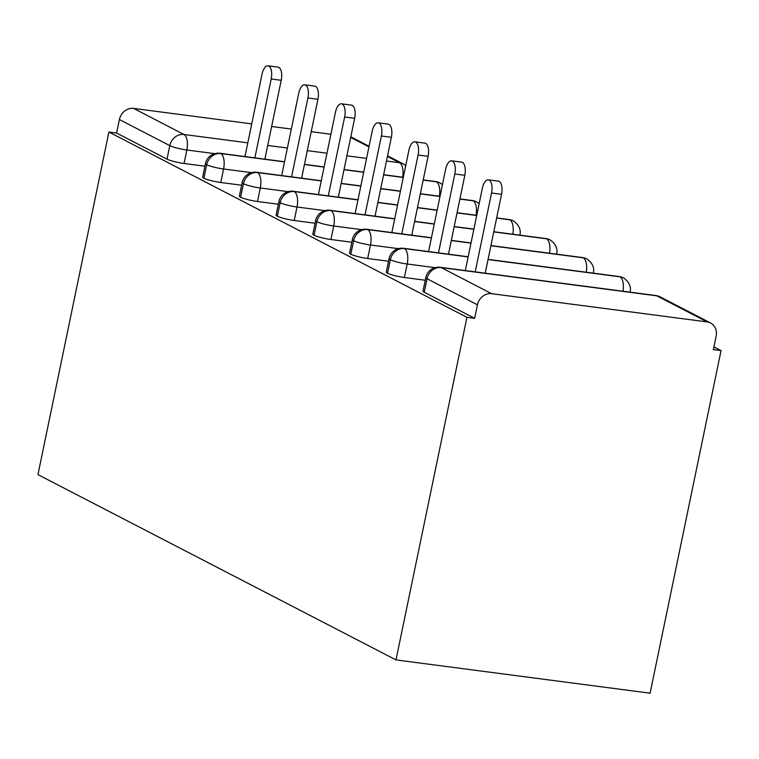 <?xml version="1.0" encoding="UTF-8"?>
<svg xmlns="http://www.w3.org/2000/svg" width="759" height="759" viewBox="0 0 759 759"><rect width="100%" height="100%" fill="white"/><g stroke="black" fill="none" stroke-linecap="round" stroke-linejoin="round"><path stroke-width="1.14" d="M491.614 293.686L707.217 321.92L656.81 295.839L441.216 267.595L491.614 293.686A13.064 11.499 117.4 0 0 477.449 304.824L474.65 318.325L466.946 317.319L395.999 659.903L650.102 693.195L721.05 350.601L713.906 346.91M395.999 659.903L37.95 474.622L108.898 132.038L466.946 317.319M330.905 134.248L311.228 131.668M291.314 129.068L271.637 126.487M251.732 123.878L133.565 108.404L183.963 134.485L247.804 142.844M204.921 166.221L184.058 163.489A13.064 1.879 -168.3 0 1 166.999 159.124L116.592 133.043L108.898 132.038M166.999 159.124L169.798 145.624L119.391 119.543L116.592 133.043M350.781 136.99A13.064 11.499 -62.6 0 1 352.546 137.702L369.073 146.25M119.391 119.543A13.064 11.499 -62.6 0 1 133.565 108.404M721.05 350.601L713.346 349.595L716.145 336.095A13.064 11.499 117.4 0 0 710.595 322.983A13.064 11.499 117.4 0 0 707.217 321.92M474.65 318.325L424.243 292.243A13.064 1.879 -168.3 0 1 423.01 291.105L425.799 277.604A13.064 1.879 11.7 0 0 427.042 278.743L424.243 292.243M425.258 280.242L404.395 277.509A13.064 1.879 -168.3 0 1 387.526 273.24A13.064 1.879 -168.3 0 1 386.284 272.101L389.082 258.601A13.064 1.879 11.7 0 0 390.316 259.739L387.526 273.24M388.532 261.238L367.669 258.506A13.064 1.879 -168.3 0 1 350.8 254.237A13.064 1.879 -168.3 0 1 349.557 253.098L352.356 239.597A13.064 1.879 11.7 0 0 353.599 240.736L350.8 254.237M351.806 242.235L330.943 239.502A13.064 1.879 -168.3 0 1 314.074 235.233A13.064 1.879 -168.3 0 1 312.831 234.095L315.63 220.594A13.064 1.879 11.7 0 0 316.873 221.732L314.074 235.233M315.089 223.231L294.217 220.499A13.064 1.879 -168.3 0 1 277.348 216.23A13.064 1.879 -168.3 0 1 276.115 215.101L278.904 201.59A13.064 1.879 11.7 0 0 280.147 202.729L277.348 216.23M278.363 204.228L257.5 201.496A13.064 1.879 -168.3 0 1 240.631 197.226A13.064 1.879 -168.3 0 1 239.389 196.097L242.187 182.596A13.064 1.879 11.7 0 0 243.421 183.725L240.631 197.226M241.637 185.224L220.774 182.492A13.064 1.879 -168.3 0 1 203.905 178.223A13.064 1.879 -168.3 0 1 202.662 177.094L205.461 163.593A13.064 1.879 11.7 0 0 206.704 164.722L203.905 178.223M284.511 161.914L220.869 153.584A13.064 11.499 117.4 0 0 206.704 164.722A13.064 1.879 11.7 0 0 223.573 168.991L220.774 182.492M442.431 184.684L440.476 183.223A13.064 11.499 117.4 0 0 439.859 182.881A13.064 11.499 117.4 0 0 436.472 181.818L423.171 180.082M403.266 177.473L383.589 174.893M363.684 172.284L344.007 169.712M324.102 167.103L304.416 164.523M321.237 180.917L257.595 172.587A13.064 11.499 117.4 0 0 243.421 183.725A13.064 1.879 11.7 0 0 260.29 187.995L257.5 201.496M479.157 203.687L477.202 202.226A13.064 11.499 117.4 0 0 476.576 201.885A13.064 11.499 117.4 0 0 473.199 200.822L459.897 199.086M439.992 196.477L420.315 193.896M400.41 191.287L380.724 188.716M360.819 186.107L341.142 183.526M357.963 199.921L294.321 191.591A13.064 11.499 117.4 0 0 280.147 202.729A13.064 1.879 11.7 0 0 297.016 206.998L294.217 220.499M519.915 235.043A13.064 1.879 -168.3 0 1 519.868 235.148L519.915 235.043C521.101 229.882 519.109 225.281 513.919 221.23A13.064 11.499 117.4 0 0 513.302 220.888A13.064 11.499 117.4 0 0 509.925 219.825L496.623 218.089M476.718 215.48L457.032 212.899M437.127 210.29L417.45 207.719M397.545 205.11L377.868 202.53M394.68 218.924L331.047 210.594A13.064 11.499 117.4 0 0 316.873 221.732A13.064 1.879 11.7 0 0 333.742 226.002L330.943 239.502M556.613 254.161L556.641 254.047C557.827 248.886 555.835 244.284 550.645 240.233A13.064 11.499 117.4 0 0 550.028 239.891A13.064 11.499 117.4 0 0 546.641 238.829L493.758 231.903M473.853 229.294L454.176 226.723M434.271 224.114L414.594 221.533M431.406 237.928L367.764 229.597A13.064 11.499 117.4 0 0 353.599 240.736A13.064 1.879 11.7 0 0 370.468 245.005L367.669 258.506M593.339 273.164L593.358 273.05C594.553 267.889 592.551 263.288 587.371 259.236A13.064 11.499 117.4 0 0 586.745 258.895A13.064 11.499 117.4 0 0 583.367 257.832L490.902 245.726M470.988 243.117L451.311 240.537M468.132 256.931L404.49 248.601A13.064 11.499 117.4 0 0 390.316 259.739A13.064 1.879 11.7 0 0 407.185 264.009L404.395 277.509M630.055 292.168L630.084 292.054C631.279 286.893 629.277 282.291 624.097 278.24A13.064 11.499 117.4 0 0 623.471 277.898A13.064 11.499 117.4 0 0 620.094 276.836L488.037 259.54M268.022 65.805L278.031 67.124A10.882 4.924 97.5 0 1 281.209 80.293L271.2 78.974A10.882 4.924 -82.5 0 0 268.022 65.805A10.882 4.924 -82.5 0 0 262.016 74.23L244.967 156.563M281.209 80.293L264.872 159.172M271.2 78.974L254.863 157.863M304.738 84.809L314.748 86.128A10.882 4.924 97.5 0 1 317.926 99.296L307.917 97.977A10.882 4.924 -82.5 0 0 304.738 84.809A10.882 4.924 -82.5 0 0 298.742 93.234L281.684 175.566M317.926 99.296L301.598 178.175M307.917 97.977L291.579 176.866M341.465 103.812L351.474 105.131A10.882 4.924 97.5 0 1 354.652 118.3L344.643 116.981A10.882 4.924 -82.5 0 0 341.465 103.812A10.882 4.924 -82.5 0 0 335.459 112.237L318.41 194.57M354.652 118.3L338.315 197.179M344.643 116.981L328.305 195.869M378.191 122.816L388.2 124.134A10.882 4.924 97.5 0 1 391.378 137.303L381.369 135.984A10.882 4.924 -82.5 0 0 378.191 122.816A10.882 4.924 -82.5 0 0 372.185 131.241L355.136 213.573M391.378 137.303L375.041 216.182M381.369 135.984L365.032 214.873M414.917 141.819L424.926 143.138A10.882 4.924 97.5 0 1 428.095 156.307L418.086 154.988A10.882 4.924 -82.5 0 0 414.917 141.819A10.882 4.924 -82.5 0 0 408.911 150.244L391.853 232.577M428.095 156.307L411.767 235.186M418.086 154.988L401.758 233.876M451.633 160.823L461.643 162.141A10.882 4.924 97.5 0 1 464.821 175.301L454.812 173.991A10.882 4.924 -82.5 0 0 451.633 160.823A10.882 4.924 -82.5 0 0 445.628 169.248L428.579 251.58M464.821 175.301L448.484 254.189M454.812 173.991L438.474 252.88M488.36 179.826L498.369 181.145A10.882 4.924 97.5 0 1 501.547 194.304L491.538 192.995A10.882 4.924 -82.5 0 0 488.36 179.826A10.882 4.924 -82.5 0 0 482.354 188.251L465.305 270.583M501.547 194.304L485.21 273.193M491.538 192.995L475.2 271.874M267.709 145.453L287.386 148.033M307.3 150.633L326.977 153.214M346.882 155.823L366.559 158.403M386.464 161.012L399.566 162.72L387.413 156.43M368.95 146.876L350.686 137.426M402.649 177.217A13.064 5.911 97.5 0 0 399.566 162.72A13.064 11.499 -62.6 0 1 402.953 163.783L387.545 155.804M214.778 153.65L186.856 149.988A13.064 1.879 11.7 0 1 169.798 145.624A13.064 11.499 -62.6 0 1 183.963 134.485A13.064 5.911 97.5 0 1 186.856 149.988L184.058 163.489M477.449 304.824L427.042 278.743A13.064 11.499 117.4 0 1 441.216 267.595A13.064 5.911 97.5 0 0 440.286 267.301A13.064 13.064 0 0 0 425.799 277.604M710.595 322.983L660.197 296.902A13.064 11.499 117.4 0 0 656.81 295.839A13.064 5.911 97.5 0 0 655.89 295.545L440.286 267.301M205.461 163.593A13.064 13.064 0 0 1 219.949 153.29A13.064 5.911 97.5 0 1 220.869 153.584A13.064 5.911 97.5 0 1 223.582 168.982L251.514 172.644M423.209 179.911L435.552 181.524A13.064 5.911 97.5 0 1 436.472 181.818A13.064 5.911 97.5 0 1 439.366 196.22M288.24 191.648L260.299 187.985A13.064 5.911 97.5 0 0 257.595 172.587A13.064 5.911 97.5 0 0 256.675 172.293A13.064 13.064 0 0 0 242.187 182.596M324.966 210.651L297.016 206.998M361.682 229.654L333.742 226.002M398.409 248.658L370.468 244.996A13.064 5.911 97.5 0 0 367.764 229.597A13.064 5.911 97.5 0 0 366.844 229.303A13.064 13.064 0 0 0 352.356 239.597M435.135 267.661L407.194 263.999A13.064 5.911 97.5 0 0 404.49 248.601A13.064 5.911 97.5 0 0 403.57 248.297A13.064 13.064 0 0 0 389.082 258.601M459.935 198.915L472.269 200.528A13.064 5.911 97.5 0 1 473.199 200.822A13.064 5.911 97.5 0 1 476.092 215.224M278.904 201.59A13.064 13.064 0 0 1 293.391 191.296A13.064 5.911 97.5 0 1 294.321 191.591A13.064 5.911 97.5 0 1 297.025 206.989M496.652 217.918L508.995 219.531A13.064 5.911 97.5 0 1 509.925 219.825A13.064 5.911 97.5 0 1 512.818 234.227M315.63 220.594A13.064 13.064 0 0 1 330.118 210.3A13.064 5.911 97.5 0 1 331.047 210.594A13.064 5.911 97.5 0 1 333.751 225.992M493.796 231.732L545.721 238.535A13.064 5.911 97.5 0 1 546.641 238.829A13.064 5.911 97.5 0 1 549.535 253.231M490.931 245.555L582.447 257.538A13.064 5.911 97.5 0 1 583.367 257.832A13.064 5.911 97.5 0 1 586.261 272.234M488.075 259.369L619.164 276.542A13.064 5.911 97.5 0 1 620.094 276.836A13.064 5.911 97.5 0 1 622.987 291.238M219.949 153.29L284.549 161.752M304.454 164.352L324.131 166.933M344.036 169.542L363.722 172.122M383.627 174.722L403.304 177.302M439.859 182.881A13.064 13.064 0 0 0 435.552 181.524M405.704 165.69A13.064 13.064 0 0 0 402.953 163.783M256.675 172.293L321.275 180.756M341.18 183.355L360.857 185.936M380.762 188.545L400.439 191.126M420.344 193.725L440.03 196.306M476.576 201.885A13.064 13.064 0 0 0 472.269 200.528M293.391 191.296L357.992 199.75M377.906 202.359L397.583 204.939M417.488 207.549L437.165 210.129M457.07 212.729L476.747 215.309M513.302 220.888A13.064 13.064 0 0 0 508.995 219.531M330.118 210.3L394.718 218.753M414.623 221.362L434.3 223.943M454.214 226.552L473.891 229.133M550.028 239.891A13.064 13.064 0 0 0 545.721 238.535M366.844 229.303L431.444 237.757M451.349 240.366L471.026 242.946M586.745 258.895A13.064 13.064 0 0 0 582.447 257.538M403.57 248.297L468.161 256.76M623.471 277.898A13.064 13.064 0 0 0 619.164 276.542M660.197 296.902A13.064 13.064 0 0 0 655.89 295.545"/></g></svg>

